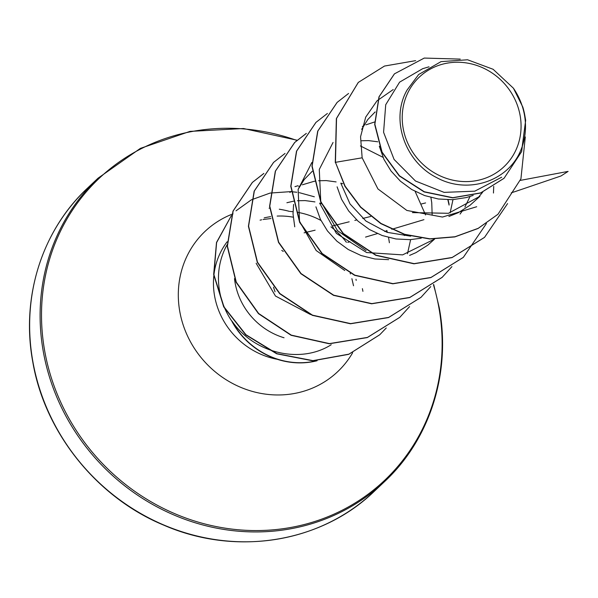 <?xml version="1.0" encoding="UTF-8"?>
<svg xmlns="http://www.w3.org/2000/svg" width="598" height="598" viewBox="0 0 598 598"><rect width="100%" height="100%" fill="white"/><g stroke="black" fill="none" stroke-linecap="round" stroke-linejoin="round"><path stroke-width="0.9" d="M403.179 128.421A61.646 57.386 -133.3 0 1 450.967 62.603A61.646 57.386 -133.3 0 1 520.111 115.421A61.646 57.386 -133.3 0 1 472.315 181.246A61.646 57.386 -133.3 0 1 403.179 128.421M346.414 242.28A74.645 69.488 46.7 0 0 330.926 226.874M320.962 220.468A74.645 69.488 46.7 0 0 297.55 212.327M293.013 211.699A74.645 69.488 46.7 0 0 290.165 211.445M227.18 244.619A74.645 69.488 46.7 0 0 219.63 291.413A74.645 69.488 46.7 0 0 232.316 321.896L232.017 321.104C253.941 353.388 300.435 364.339 331.217 344.725M234.498 278.616A66.647 62.043 46.7 0 0 235.141 283.086A66.647 62.043 46.7 0 0 284.043 337.765M525.664 120.295L522.181 146.757L520.768 150.307C508.188 181.388 467.561 194.776 436.465 177.501C404.741 161.617 390.195 119.196 407.103 89.999L418.622 74.548L441.025 61.639L467.569 59.778L493.126 69.286L513.42 88.212L522.794 107.02A66.647 62.043 -133.3 0 1 524.738 115.003A66.647 62.043 -133.3 0 1 524.805 115.392L525.664 120.295L521.643 151.593L504.077 178.256L480.71 192.877L452.798 197.691L424.311 191.756L399.471 175.782L382.062 152.086L374.864 124.257L379.154 96.674L394.471 73.831L424.259 58.066L460.221 59.105M473.175 195.411L466.403 197.549L452.484 199.68L438.349 198.999L424.587 195.553L411.775 189.529L400.436 181.216L391.032 171.006L383.953 159.374L379.311 146.226M361.67 129.355L367.8 119.533L375.155 111.916M374.617 112.529L375.133 112.103M362.336 126.544L363.42 125.991M365.916 124.84L374.602 121.985M360.953 140.769L368.615 140.62L377.794 141.786M430.911 197.489L431.749 202.767L432.175 215.243M294.747 226.821L293.027 214.002L293.588 204.434M298.163 189.267L304.262 179.497L312.298 171.245M289.895 192.504L291.144 191.48M298.821 186.509L299.89 185.963M302.379 184.804L313.853 181.381M314.062 181.344L315.355 181.134M318.607 180.746L326.261 180.596L336.113 181.912M340.823 183.145L342.699 183.743M386.801 230.432L387.377 232.42M388.558 237.473L389.395 242.751M286.898 202.737L292.676 201.369M292.878 201.339L294.179 201.122M297.423 200.741L305.085 200.584L314.929 201.9M319.646 203.133L321.47 203.716M479.888 196.308L448.433 213.299L412.366 212.596M482.668 192.19L477.391 198.543M479.91 196.331L470.148 205.181L458.352 212.649L448.889 216.476M410.662 236.188L387.085 232.33L365.976 221.073L350.009 203.918L340.86 183.294M470.021 196.503L464.908 207.02M462.904 210.167L460.049 214.077M421.216 238.198L410.123 239.663L395.988 238.976L382.234 235.537L369.422 229.512L358.075 221.193L348.679 210.982L341.593 199.351L337.108 186.838M434.514 239.095L402.604 254.883L366.611 252.543L336.39 233.414L319.683 203.283M452.978 199.657L450.122 212.866M434.604 239.095L427.794 245.165L415.991 252.625L409.623 255.383M388.67 259.667L374.811 258.971L361.057 255.525L348.238 249.501L336.898 241.188L327.495 230.978L320.416 219.346L315.931 206.833M410.624 239.634L407.47 253.731M310.467 314.518L275.469 296.032L256.146 263.255M422.539 68.77L399.599 82.15L385.725 104.717L383.58 132.285L394.082 159.434L415.475 181.007L444.112 192.377L474.775 191.173L501.655 177.217M407.103 89.999L418.622 74.548M497.835 214.376L478.213 228.331L454.996 236.748L429.902 238.811L404.667 234.296L381.038 223.465L360.691 207.043L345.113 186.172L335.448 162.335L344.934 186.337L360.519 207.214L380.859 223.637L404.487 234.468L429.73 238.976L454.816 236.92L478.034 228.496L497.925 214.293M394.381 73.913L378.983 96.839L374.684 124.421L381.883 152.251L399.292 175.947L424.139 191.921L452.619 197.856L480.53 193.042L503.987 178.339M498.014 214.211L520.933 178.802L525.298 136.972M415.647 60.652L384.484 66.057L358.322 82.404L336.532 118.434L335.448 162.335L362.149 157.812L377.936 188.946L406.864 210.451L442.49 217.052L476.688 206.736M311.864 162.469L298.125 189.446L299.531 221.23L316.192 250.547L344.754 270.498M333.041 142.481L319.28 169.451L320.745 201.332L337.496 230.649L366.096 250.599M393.222 89.55L377.017 100.815L365.707 117.111L360.557 136.763L362.149 157.812M232.316 321.896L232.233 321.978A74.81 69.645 46.7 0 0 317.097 360.751M335.269 162.499L336.36 118.598L358.232 82.487M484.44 237.443L452.006 257.618L413.958 263.808L375.821 255.339L343.192 233.698L320.827 202.363L311.947 166.296L317.695 131.179L337.078 102.467M463.271 257.424L430.829 277.607L392.796 283.803L354.659 275.334L322.023 253.702L299.658 222.366L290.77 186.307L296.503 151.189L315.879 122.47M442.109 277.397L409.682 297.587L371.642 303.791L333.505 295.337L300.869 273.712L278.496 242.384L269.593 206.317L275.319 171.2L294.597 142.556L306.243 133.481M447.857 199.769L449.083 205.092M420.94 297.385L388.498 317.575L350.458 323.78L312.313 315.325L279.677 293.685L257.304 262.358L248.417 226.283L254.15 191.166L273.525 162.447M399.726 317.403L367.284 337.578L329.244 343.768L291.106 335.299L258.478 313.658L236.113 282.323L227.233 246.256L232.981 211.139L252.274 182.51L263.793 173.525M403.949 234.296L404.315 235.485M379.7 334.798L348.694 354.337L312.687 360.803L276.672 353.792L245.629 334.76L223.704 306.864L213.665 274.46L216.506 242.467L231.366 215.624M507.582 203.597L484.53 237.361L452.178 257.454L414.137 263.643L376 255.174L343.364 233.534L321.006 202.199L312.126 166.124L317.867 131.014L337.16 102.378L348.574 93.46M493.724 186.389L493.462 193.027M486.451 223.48L463.353 257.342L431.009 277.442L392.968 283.631L354.831 275.17L322.202 253.53L299.837 222.202L290.949 186.135L296.683 151.017L315.968 122.388L327.398 113.448M451.931 266.611L442.199 277.308L409.854 297.415L371.821 303.627L333.684 295.173L301.041 273.54L278.668 242.212L269.773 206.153L275.491 171.028L294.777 142.391L306.318 133.376M448.081 199.769L449.113 204.21M430.754 286.606L421.022 297.303L388.678 317.411L350.637 323.615L312.492 315.161L279.849 293.521L257.484 262.186L248.589 226.119L254.329 191.001L273.615 162.364L285.037 153.439M360.422 145.949L383.012 157.319M415.139 191.412L425.559 214.959M409.578 306.587L399.815 317.321L367.464 337.414L329.423 343.603L291.286 335.134L258.65 313.494L236.292 282.159L227.412 246.092L233.153 210.974L252.446 182.345L263.86 173.42M404.203 234.371L404.554 235.522M386.271 327.958L379.79 334.716L348.911 354.158L312.948 360.639L276.971 353.672L245.935 334.708L223.981 306.886L213.867 274.534L216.611 242.556L231.344 215.676M236.023 210.817L251.272 199.881M251.429 199.799L269.997 193.102M270.161 193.064L290.703 191.629M291.353 191.674L296.847 192.264M299.254 192.646L314.339 196.787M513.42 88.212A66.228 61.654 -133.3 0 1 520.768 150.307M232.017 321.104A74.81 69.645 46.7 0 0 316.529 360.766M32.905 361.82A208.657 194.238 -133.3 0 1 87.57 188.078C42.196 230.275 20.698 297.049 32.8 362.037C44.745 432.489 96.771 497.454 163.673 525.119C236.188 556.76 321.455 542.401 374.019 491.556A208.657 194.238 -133.3 0 1 171.551 528.109A208.657 194.238 -133.3 0 1 32.905 361.82M439.141 307.94A208.657 194.238 -133.3 0 1 384.477 481.682A208.657 194.238 -133.3 0 1 182.009 518.242A208.657 194.238 -133.3 0 1 43.362 351.945A208.657 194.238 -133.3 0 1 98.027 178.204L87.57 188.078M433.438 284.678A207.783 193.423 -133.3 0 1 438.872 307.507A207.783 193.423 -133.3 0 1 277.793 529.365A207.783 193.423 -133.3 0 1 44.76 351.325A207.783 193.423 -133.3 0 1 296.892 140.463M352.678 352.7A96.532 89.864 -133.3 0 1 256.198 392.4A96.532 89.864 -133.3 0 1 179.819 311.7A96.532 89.864 -133.3 0 1 231.807 214.316M231.942 214.263A96.532 89.864 -133.3 0 1 233.003 213.845M269.063 208.171A96.532 89.864 -133.3 0 1 269.698 208.201M279.281 209.21A96.532 89.864 -133.3 0 1 289.425 211.371M362.395 288.647A96.532 89.864 -133.3 0 1 362.919 291.338M277.33 359.308A74.645 69.488 -133.3 0 1 214.615 296.137A74.645 69.488 -133.3 0 1 213.822 275.79M213.912 274.938A74.645 69.488 -133.3 0 1 227.15 241.779M264.189 217.881A74.645 69.488 -133.3 0 1 270.64 216.67M277.158 216.08A74.645 69.488 -133.3 0 1 293.192 217.179M355.989 279.266A74.645 69.488 -133.3 0 1 356.199 280.395M374.019 491.556L384.477 481.682C429.857 439.493 451.355 372.711 439.253 307.731L433.692 284.484M297.154 140.238L243.536 128.533L190.007 131.388L140.373 148.386L98.027 178.204M422.524 68.74L429.013 66.819M521.531 148.551L522.181 146.757M294.956 186.643L298.073 185.716M260.078 220.146L261.662 219.787M263.06 219.511L270.946 218.532M350.189 273.308L350.413 273.944M351.901 278.683L353.523 285.754M281.763 250.383L283.243 251.437M304.098 232.846L315.124 230.185M332.084 226.029L335.329 225.237M335.59 225.169L349.187 221.806M354.831 220.408L356.714 219.944M362.762 218.442L370.7 216.476M421.515 203.933L425.589 202.931M520.357 180.387L568.1 171.402L561.036 175.962L515.356 191.51M515.252 191.539L511.253 192.818M423.937 219.668L401.378 226.433M401.161 226.5L391.795 229.296M386.899 230.753L384.596 231.441M377.353 233.594L365.557 237.092M349.965 241.704L347.744 242.362M273.488 287.197L275.035 291.764"/></g></svg>
